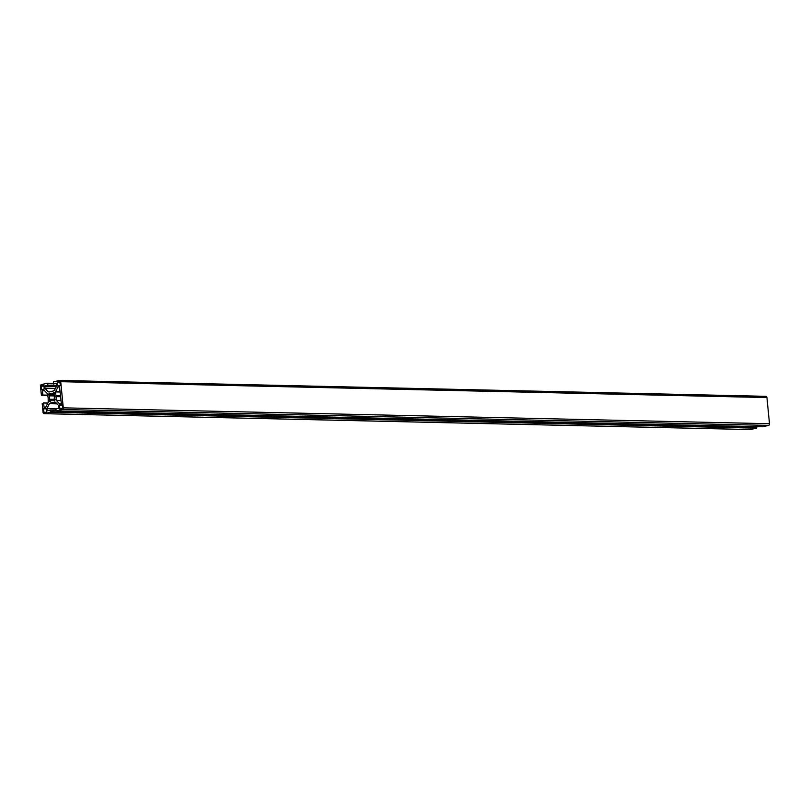 <?xml version="1.0" encoding="UTF-8"?>
<svg xmlns="http://www.w3.org/2000/svg" width="810" height="810" viewBox="0 0 810 810"><rect width="100%" height="100%" fill="white"/><g stroke="black" fill="none" stroke-linecap="round" stroke-linejoin="round"><path stroke-width="1.21" d="M60.578 395.756L55.91 395.655L55.576 391.706L58.036 386.937L59.505 386.522L61.337 403.431L59.717 404.008L56.447 400.545L55.91 395.655M60.639 396.323L55.617 396.212M60.679 396.728L56.001 396.617M55.029 399.917L53.389 399.877A3.584 2.481 91.3 0 1 51.81 400.636A3.584 2.481 91.3 0 1 51 400.423L50.22 401.922A5.397 3.746 91.3 0 1 49.137 400.768L49.906 399.269A3.584 2.481 91.3 0 1 49.572 395.827L48.539 394.733A5.397 3.746 91.3 0 1 49.359 393.144L50.392 394.237A3.584 2.481 91.3 0 1 51.972 393.478A3.584 2.481 91.3 0 1 52.782 393.7L53.561 392.192A5.397 3.746 91.3 0 1 54.645 393.346L53.875 394.855L48.539 394.733M52.63 400.454L51 400.423M50.797 400.808L49.137 400.768M53.875 394.855A3.584 2.481 91.3 0 1 54.209 398.287L55.242 399.381L49.906 399.269M54.26 395.928L49.572 395.827M54.138 394.328L50.392 394.237M54.442 393.731L52.782 393.7M55.242 399.381A5.397 3.746 91.3 0 1 54.422 400.97L53.389 399.877M41.512 389.61L41.462 385.57L43.892 385.013L44.277 388.982L41.512 389.61M60.386 385.327L57.621 385.955L57.237 381.986L59.717 381.429L60.386 385.327M60.061 382.047L57.237 381.986M46.16 408.159L46.545 412.138L44.064 412.695L43.396 408.787L46.16 408.159M46.231 408.858L43.396 408.787M62.603 407.987L59.889 409.101L59.505 405.132L62.269 404.504L62.603 407.987M62.33 405.192L59.505 405.132M59.91 380.467L765.784 396.343A1.468 1.023 -88.7 0 1 766.938 397.568L769.5 423.721A1.468 1.023 -88.7 0 1 768.629 425.402L762.564 426.779L56.346 410.903L62.41 409.516A1.468 1.023 -88.7 0 0 63.281 407.835L60.72 381.682A1.468 1.023 -88.7 0 0 59.565 380.457L53.501 381.844L53.359 383.95L56.508 383.343L56.842 385.671L54.381 390.43L51.364 391.706L48.347 391.888L44.965 388.365L44.884 385.975L47.972 385.175L47.436 383.221L41.371 384.598A1.468 1.023 -88.7 0 0 40.5 386.279L41.351 394.996L42.879 395.047L42.444 390.693L43.953 390.055L47.334 393.579L48.165 397.902L48.205 402.418L45.745 407.177L44.084 407.349L43.588 402.904L42.211 403.714L43.062 412.432A1.468 1.023 -88.7 0 0 44.216 413.657L50.281 412.28L50.422 410.164L47.274 410.781L46.939 408.453L49.4 403.684L52.417 402.418L55.434 402.226L58.816 405.749L58.897 408.139L55.809 408.939L56.346 410.903M56.123 402.894L52.802 402.823M56.285 403.066L52.123 402.975M750.09 429.533A1.468 1.023 -88.7 0 0 750.435 429.543L756.499 428.156L756.702 426.647M756.793 427.599L50.574 411.713M756.459 427.68L50.23 411.794M756.499 428.156L50.281 412.28M43.588 402.904L47.891 403.005L43.588 402.904M47.587 395.533L41.735 395.401M53.298 383.353L47.436 383.221M53.338 383.748L47.82 383.626M51.567 391.311L50.979 391.291M60.213 392.03L55.546 391.918M60.193 391.807L55.576 391.706M59.717 386.977L58.036 386.937M59.707 386.856L58.178 386.815M61.064 400.646L56.447 400.545M61.044 400.454L56.366 400.353M44.003 386.188L41.178 386.127M43.953 385.621L41.462 385.57M45.724 412.32L43.74 412.28M56.913 403.734L49.532 403.562M57.024 403.856L49.4 403.684M56.578 408.665L46.939 408.453M55.819 408.868L46.899 408.665M48.266 410.559L47.081 410.528M55.941 410.214L50.362 410.083L55.941 410.204M55.941 410.285L50.422 410.164M750.435 429.543L44.216 413.657M47.851 403.086L43.659 402.985M45.269 407.379L44.084 407.349M44.327 390.39L42.626 390.349M44.661 390.734L42.444 390.693M47.547 395.148L42.879 395.047M47.557 395.27L42.819 395.158M56.872 385.378L47.972 385.175M56.882 385.489L47.911 385.287M56.548 386.238L44.884 385.975M56.376 386.572L44.702 386.309M55.424 388.415L44.884 388.172M55.333 388.597L44.965 388.365M766.938 397.568L60.72 381.682M769.5 423.721L63.281 407.835M768.629 425.402L62.41 409.516M750.262 429.553L44.044 413.677M765.956 396.323L59.737 380.447"/></g></svg>
